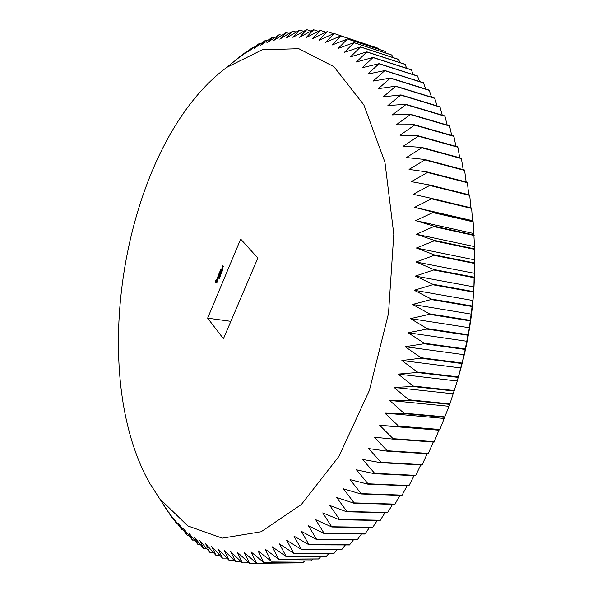 <?xml version="1.0" encoding="UTF-8"?>
<svg xmlns="http://www.w3.org/2000/svg" width="593" height="593" viewBox="0 0 593 593"><rect width="100%" height="100%" fill="white"/><g stroke="black" fill="none" stroke-linecap="round" stroke-linejoin="round"><path stroke-width="0.89" d="M474.482 274.292C473.644 309.531 468.203 344.029 458.174 377.793M226.889 67.313L262.217 49.797L298.805 48.693L333.852 66.638L363.843 104.879L384.939 162.215L393.789 234.235L388.504 313.415L369.372 390.439L338.959 456.321L301.37 504.48L261.142 531.743L222.293 538.14L187.781 525.917L159.487 498.454L149.903 483.599C84.962 369.276 125.293 142.238 226.889 67.313L246.31 51.658L241.685 55.824L252.914 47.24L247.844 51.947L259.156 43.534L254.093 48.493L265.96 40.005L260.423 45.461L272.617 37.048L266.82 42.881L279.347 34.564L273.277 40.761L286.13 32.563L279.785 39.123L292.964 31.066L286.323 37.982L299.591 30.117L292.89 37.344L306.737 29.65L299.465 37.24L313.638 29.761L306.032 37.678L320.287 30.399L312.578 38.664L327.158 31.637L319.093 40.22L333.985 33.467L371.581 46.061M334.23 33.542L325.557 42.348L340.76 35.899L378.141 48.226L378.905 49.301M340.76 35.899L331.947 45.068L347.454 38.945L385.005 51.309L386.102 53.14M347.454 38.945L338.247 48.389L354.058 42.622L391.773 55.001L393.166 57.588M354.058 42.622L344.451 52.303L360.544 46.921L398.422 59.307L400.06 62.643M360.544 46.921L350.522 56.832L366.897 51.865L404.937 64.229L406.783 68.321M366.897 51.865L356.452 61.976L373.086 57.447L411.29 69.774L413.314 74.614M373.086 57.447L362.219 67.728L379.105 63.666L417.472 75.941L419.614 81.515M379.105 63.666L367.801 74.095L384.916 70.53L423.446 82.731L425.685 89.032M384.916 70.53L373.175 81.071L390.513 78.031L429.199 90.129L431.496 97.156M390.513 78.031L378.327 88.653L395.865 86.163L434.706 98.141L437.026 105.865M395.865 86.163L383.234 96.829L400.95 94.91L439.939 106.747L442.252 115.153M400.95 94.91L387.874 105.584L405.745 104.264L444.891 115.946L447.152 125.012M405.745 104.264L405.916 104.613L392.225 114.916L410.237 114.212L449.524 125.709L451.71 135.412M410.237 114.212L410.393 114.575L396.28 124.789L414.403 124.73L453.83 136.019L455.913 146.338M414.403 124.73L414.544 125.116L400.001 135.204L418.213 135.797L457.781 146.856L459.731 157.753M418.213 135.797L418.339 136.205L403.388 146.123L421.66 147.39L461.361 158.198L463.148 169.642M421.66 147.39L421.771 147.813L406.413 157.53L424.714 159.473L464.549 170.013L466.15 181.969M424.714 159.473L424.818 159.91L409.066 169.383L427.368 172.014L467.336 182.273L468.715 194.697M427.368 172.014L427.457 172.474L411.327 181.658L429.606 184.994L469.693 194.941L470.842 207.795M431.415 198.351L471.62 207.98L472.473 220.663L473.14 221.826L474.674 249.401L473.903 286.871L472.843 300.495L469.367 327.751L464.149 354.718L457.247 381.01L449.902 403.892L439.85 429.495L438.879 430.199L434.091 442.111L392.87 439.094L393.07 438.657L379.735 425.366L398.429 426.567L398.622 426.108L384.85 413.099L403.655 413.595L403.833 413.128L389.638 400.438L408.525 400.238L408.696 399.756L394.078 387.429L413.024 386.525L413.173 386.028L398.162 374.101L417.124 372.5L417.264 371.996L401.861 360.514L420.815 358.224L420.934 357.705L405.167 346.705L424.077 343.732L424.18 343.214L408.066 332.732L426.901 329.085L426.99 328.566L410.541 318.626L429.265 314.334L429.347 313.808L412.595 304.454L431.178 299.532L431.237 299.005L414.203 290.251L432.623 284.736L432.668 284.203L415.382 276.079L433.602 269.985L433.631 269.459L416.108 261.987L434.106 255.346L434.12 254.82L416.397 248.015L434.143 240.854L434.135 240.343L416.249 234.22L433.713 226.578L433.691 226.074L415.656 220.64L432.816 212.561L432.779 212.064L414.633 207.328L431.474 198.84L431.415 198.351L413.188 194.319L429.68 185.461L429.606 184.994M433.238 442.052L428.198 453.823L386.999 451.147L387.214 450.724L374.316 437.204L392.87 439.094M427.145 453.756L422.016 465.045L380.839 462.696L381.062 462.288L368.609 448.575L386.999 451.147M420.741 464.971L415.56 475.734L374.42 473.696L374.65 473.31L362.649 459.456L380.839 462.696M414.055 475.66L408.859 485.882L367.764 484.133L368.001 483.769L356.452 469.804L374.42 473.696M407.109 485.808L401.935 495.444L360.892 493.969L361.144 493.628L350.04 479.604L367.764 484.133M399.934 495.377L394.819 504.413L353.843 503.19L354.103 502.871L343.443 488.825L360.892 493.969M392.559 504.346L387.54 512.775L346.638 511.781L346.898 511.485L336.676 497.46L353.843 503.19M384.998 512.708L380.113 520.498L339.292 519.727L339.559 519.453L329.775 505.481L346.638 511.781M377.289 520.446L372.567 527.585L331.843 527.007L322.755 512.886L339.292 519.727M369.446 527.54L364.932 534.026L324.312 533.626L315.639 519.653L331.843 527.007M361.5 533.996L357.231 539.815L316.729 539.571L308.456 525.783L324.312 533.626M353.472 539.793L349.485 544.952L309.101 544.841L301.229 531.276L316.729 539.571M345.385 544.937L341.724 549.429L301.474 549.437L293.98 536.124L309.101 544.841M337.269 549.429L333.955 553.262L293.846 553.365L286.723 540.327L301.474 549.437M329.13 553.276L326.217 556.449L286.256 556.627L279.481 543.892L293.846 553.365M320.998 556.471L318.523 558.991L278.71 559.236L272.276 546.82L286.256 556.627M312.889 559.029L310.895 560.911L271.238 561.2L265.123 549.125L278.71 559.236M304.824 560.956L303.342 562.208L263.855 562.527L258.044 550.823L271.238 561.2M296.811 562.26L295.892 562.905L256.576 563.239L251.054 551.905L263.855 562.527M288.873 562.965L249.668 563.35L244.16 552.402L256.576 563.239M229.936 64.83L240.513 56.224M235.71 60.123L240.269 56.15M240.061 56.58L235.621 60.101M247.088 51.665L246.532 51.495M253.797 47.514L252.914 47.24M260.616 43.786L259.393 43.408M267.547 40.494L265.96 40.005M274.574 37.67L272.617 37.048M281.705 35.313L279.347 34.564M288.917 33.46L286.13 32.563M296.204 32.118L292.964 31.066M303.564 31.303L299.843 30.095M310.977 31.036L306.737 29.65M318.441 31.34L313.638 29.761M325.942 32.215L320.531 30.436M333.474 33.697L327.403 31.688M378.386 48.33L340.997 35.995M385.242 51.428L347.691 39.064M392.01 55.142L354.288 42.763M398.659 59.47L360.774 47.092M405.167 64.415L367.119 52.051M411.52 69.981L373.308 57.654M417.687 76.171L379.312 63.903M423.654 82.983L385.124 70.789M429.399 90.41L390.705 78.313M434.891 98.438L396.05 86.467M440.125 107.066L401.127 95.236M445.061 116.28L405.916 104.613M449.687 126.064L410.393 114.575M453.979 136.397L414.544 125.116M457.915 147.257L418.339 136.205M461.48 158.613L421.771 147.813M464.66 170.443L424.818 159.91M467.425 182.718L427.457 172.474M469.767 195.401L429.68 185.461M471.68 208.447L431.474 198.84M472.473 220.663L414.633 207.328M473.095 221.345L432.779 212.064M473.14 221.826L432.816 212.561M473.644 233.501L415.656 220.64M474.111 234.998L433.691 226.074M474.141 235.495L433.713 226.578M474.385 246.584L416.249 234.22M474.659 248.904L434.135 240.343M474.674 249.401L434.143 240.854M474.674 259.867L416.397 248.015M474.741 262.995L434.12 254.82M474.734 263.507L434.106 255.346M474.511 273.314L416.108 261.987M474.341 277.242L433.631 269.459M474.318 277.754L433.602 269.985M473.903 286.871L415.382 276.079M473.466 291.593L432.668 284.203M473.429 292.104L432.623 284.736M472.843 300.495L414.203 290.251M472.117 305.988L431.237 299.005M472.058 306.499L431.178 299.532M471.324 314.134L412.595 304.454M470.293 320.376L429.347 313.808M470.219 320.895L429.265 314.334M469.367 327.751L410.541 318.626M468.003 334.719L426.99 328.566M467.914 335.23L426.901 329.085M466.973 341.294L408.066 332.732M465.253 348.958L424.18 343.214M465.142 349.462L424.077 343.732M464.149 354.718L405.167 346.705M462.051 363.042L420.934 357.705M461.932 363.546L420.815 358.224M460.902 367.971L401.861 360.514M458.419 376.926L417.264 371.996M458.278 377.415L417.124 372.5M457.247 381.01L398.162 374.101M454.364 390.557L413.173 386.028M454.208 391.039L413.024 386.525M453.2 393.796L394.078 387.429M449.902 403.892L408.696 399.756M449.739 404.359L408.525 400.238M448.782 406.279L389.638 400.438M445.061 416.886L403.833 413.128M444.876 417.346L403.655 413.595M444.001 418.428L384.85 413.099M439.85 429.495L398.622 426.108M439.658 429.94L398.429 426.567M438.879 430.199L379.735 425.366M434.291 441.689L393.07 438.657M428.413 453.415L387.214 450.724M422.246 464.653L381.062 462.288M415.797 475.364L374.65 473.31M409.103 485.526L368.001 483.769M402.187 495.118L361.144 493.628M395.079 504.109L354.103 502.871M387.8 512.485L346.898 511.485M380.38 520.231L339.559 519.453M372.841 527.347L332.11 526.762M365.206 533.811L324.586 533.396M357.505 539.623L316.996 539.371M349.759 544.782L309.376 544.663M341.998 549.281L301.741 549.281M334.237 553.136L294.121 553.232M326.498 556.345L286.523 556.523M318.797 558.91L278.984 559.155M311.169 560.852L271.505 561.141M303.616 562.171L264.122 562.498M296.159 562.89L256.836 563.224M249.668 563.35L237.385 552.328L242.381 562.861L230.744 551.683L235.747 561.845L224.243 550.489L229.009 560.252L217.89 548.777L222.449 558.124L211.701 546.546L216.06 555.471L205.689 543.818L209.863 552.328L199.848 540.623L203.644 548.562L194.2 536.969L198.055 544.611L188.744 532.877L192.458 540.09L183.489 528.363L187.077 535.145L178.441 523.449L181.725 529.608L173.593 518.156L176.966 524.079L168.961 512.5L172.244 518L164.728 506.504M248.852 562.831L242.633 562.883M241.284 561.801L235.747 561.845M233.924 560.222L229.009 560.252M226.778 558.102L222.449 558.124M219.847 555.456L216.06 555.471M213.146 552.32L209.863 552.328M206.668 548.703L203.859 548.695M200.427 544.619L198.055 544.611M194.415 540.097L192.458 540.09M188.633 535.16L187.077 535.145M183.096 529.816L181.91 529.801M177.796 524.093L176.966 524.079M172.741 518.008L172.244 518M167.93 511.581L164.55 506.504M167.752 511.574L160.607 500.181M257.851 258.066L240.669 239.083L207.646 318.159L223.442 338.722L257.851 258.066M230.855 321.332L207.646 318.159M219.314 277.902L219.21 278.725L219.321 278.169L218.928 278.236L219.373 277.917M219.521 276.938L219.566 277.939L219.536 276.938M219.833 275.975L219.899 277.139L219.833 275.975M220.233 275.619L220.136 276.108L220.233 275.619M220.47 275.048L220.5 275.701L220.329 274.767L220.752 275.093M215.6 280.837L215.859 282.653L216.949 282.483L217.364 279.97L216.845 279.34L215.778 280.237L216.237 282.772M217.164 278.473L218.024 277.887L217.794 279.11L218.217 278.428L218.039 277.62L217.29 278.339L217.638 277.265L217.52 278.584M217.779 276.916L217.972 276.442L218.728 277.205L218.246 275.626L217.779 276.916M218.343 275.226L219.143 276.19L219.543 275.078L219.099 275.982L218.832 275.663L218.824 274.218L218.483 275.248M220.774 273.699L220.848 274.863L220.774 273.699M221.322 273.099L221.233 273.936L220.863 273.492L221.382 273.106M221.53 272.506L221.426 272.995L221.53 272.506M221.775 271.668L221.723 272.506L221.693 271.653M222.093 270.89L222.049 271.727L222.012 270.875M222.612 270.386L222.457 270.994L222.16 270.364L222.612 270.386M222.842 269.481L222.686 270.215L222.894 269.489M219.521 272.469L219.744 273.64L219.699 272.706L220.337 273.329L219.781 272.513M219.744 273.64L218.965 273.721L219.684 274.729L219.217 273.884L219.884 273.684M220.173 270.823L219.781 271.928L220.492 272.78L220.537 271.394L220.173 272.105L219.907 271.787L220.262 270.838M220.374 270.326L221.093 271.327L220.514 270.349M221.026 268.762L220.633 269.867L221.352 270.727L221.826 269.57L221.389 270.482L221.389 269.333L221.026 270.052L220.759 269.733L221.115 268.777M222.508 267.932L222.064 267.539L222.197 268.688L222.508 267.932M222.219 267.176L222.664 267.71L222.59 266.635L222.479 267.228M222.568 266.331L223.25 266.435L223.146 267.006L222.886 265.716L222.716 266.353M219.632 276.449L220.173 276.479M222.264 270.519L222.634 270.564M219.025 273.669L219.884 273.692M216.964 280.281L217.164 281.586L216.349 281.979L216.149 280.674L216.964 280.281M216.66 280.23L217.127 280.385M216.823 280.341L217.238 280.615M216.979 280.867L217.26 281.26M216.956 281.208L217.164 281.586M222.116 267.747L222.234 268.444L222.397 267.791M222.857 265.968L222.835 266.494L223.138 266.012M159.487 498.454L171.525 516.955"/></g></svg>
